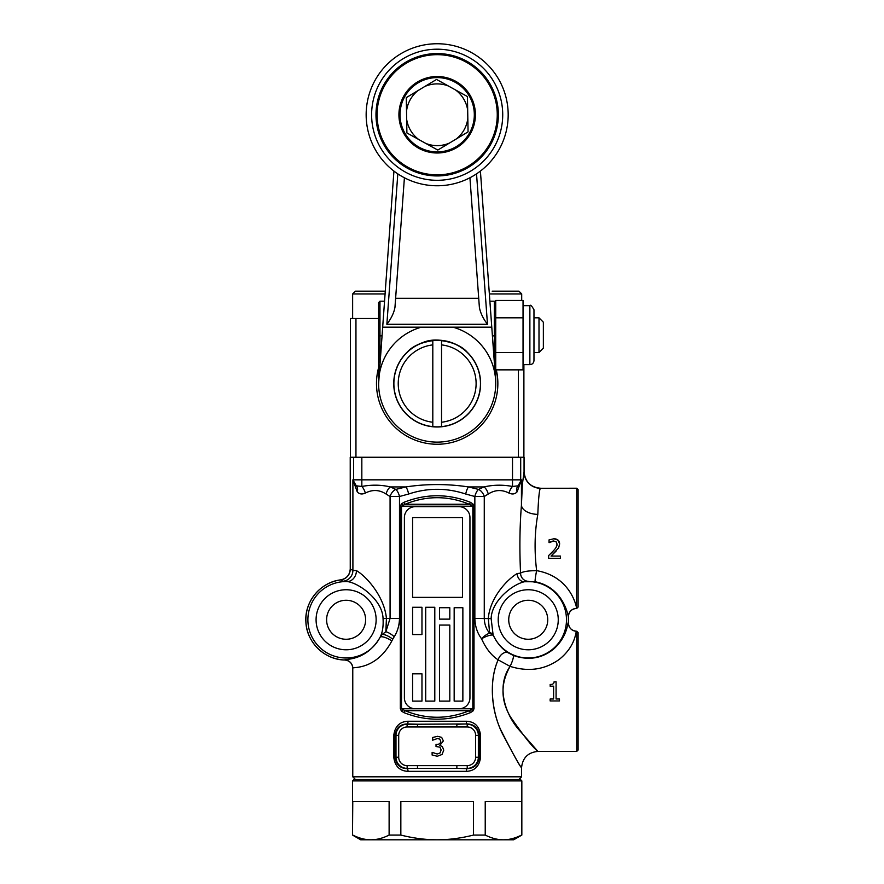 <?xml version="1.0" encoding="UTF-8"?>
<svg xmlns="http://www.w3.org/2000/svg" width="884" height="884" viewBox="0 0 884 884"><rect width="100%" height="100%" fill="white"/><g stroke="black" fill="none" stroke-linecap="round" stroke-linejoin="round"><path stroke-width="1.33" d="M576.744 751.411L578.103 750.052L578.103 632.601L576.744 631.242L576.744 751.411L537.947 751.411C528.013 752.394 522.554 757.853 521.56 767.787L521.571 776.815L352.771 776.815L355.501 779.544M576.744 608.402L578.103 607.043L578.103 489.592L576.744 488.233L576.567 608.391C577.197 610.557 572.755 576.943 536.632 570.655A8.199 0.586 -79.8 0 0 535.163 581.76C564.953 587.628 568.755 619.12 568.39 617.12L568.412 617.131A40.244 40.244 0 0 1 568.39 622.513L568.39 622.513C567.462 622.237 567.992 635.961 553.925 648.812C541.947 658.58 528.4 660.779 513.261 655.42A8.199 1.414 -67.5 0 1 510.09 666.37C500.51 683.343 500.642 700.205 510.466 716.946C523.903 736.239 532.975 747.632 537.671 751.124L519.726 730.67C505.626 715.278 495.648 686.967 510.09 666.37C528.433 672.105 544.853 669.752 559.351 659.32C576.357 645.574 575.561 630.955 576.556 631.253L576.744 631.242M530.588 743.554L533.317 746.516M554.08 681.884L556.08 681.763L556.08 699.001L559.473 699.001L559.473 700.946L550.146 700.946L550.146 699.001L553.616 699.001L553.616 686.183L550.146 686.183L550.257 684.437M488.255 494.034A8.199 4.077 70.7 0 0 484.001 486.929L478.509 489.404L468.509 486.929C447.602 483.78 426.707 483.78 405.833 486.929L395.833 489.404L390.341 486.929A8.199 4.077 -70.7 0 0 386.087 494.034L390.076 496.499A8.199 5.326 119.7 0 1 395.833 489.404A8.199 3.547 -106.1 0 1 399.491 496.499L408.607 494.034C427.635 487.725 446.674 487.725 465.735 494.034L474.852 496.499A8.199 3.547 106.1 0 1 478.509 489.404A8.199 5.326 -119.7 0 1 484.266 496.499L488.255 494.034C494.996 489.747 501.913 489.438 508.996 493.084A8.199 3.359 109.1 0 1 512.51 486.465L518.101 485.824L521.438 479.835L518.101 485.824A8.199 5.812 -131.3 0 0 517.118 491.813L521.438 479.835L521.438 505.14C519.748 526.3 519.449 548.953 520.554 573.119C523.229 571.506 528.588 570.688 536.632 570.655C534.256 550.842 534.643 532.091 537.815 514.389L537.803 514.499M540.433 488.277A16.387 16.354 47.1 0 1 524.057 471.901L522.345 484.565L521.438 505.14A16.387 9.249 -178.3 0 0 537.815 514.389C538.455 498.289 539.328 489.592 540.433 488.277L576.744 488.233M551.041 553.274L553.251 550.964C555.97 548.113 557.229 545.848 557.042 544.146L556.091 541.748L553.528 540.975M556.257 547.097L557.042 544.146L556.257 541.903M552.378 541.141L550.621 541.759M550.036 542.08L549.041 542.632L549.041 539.903L553.937 538.754L558.124 540.179L559.638 544.014L558.533 548.036M549.041 539.903L553.937 538.754C557.627 538.897 559.528 540.643 559.638 544.014L558.644 547.837L551.041 556.069L560.434 556.069L560.434 558.279L548.644 558.279L548.644 555.572L553.251 550.964M350.451 457.26L350.451 318.505L355.954 318.505L355.954 457.26L350.23 457.26L350.252 569.053A10.928 10.917 -48.8 0 1 340.771 579.871L340.804 579.904A34653.109 1391.239 108.6 0 1 342.893 581.252A10.928 10.917 117.4 0 0 352.904 570.368L350.252 569.053M540.5 488.233C530.566 487.25 525.096 481.791 524.113 471.846L524.113 457.26L355.954 457.26M394.198 636.745C397.601 631.375 399.358 625.264 399.491 618.402L399.491 496.499L390.076 496.499L390.076 618.402L385.855 631.74A8.199 2.641 -144.9 0 1 394.198 636.745L392.717 639.231A8.199 2.519 31.5 0 0 382.065 634.524L380.153 637.198A8.199 2.254 -153.3 0 1 391.844 640.933L392.717 639.231M342.893 581.252L347.058 581.561C358.153 582.534 382.75 599.761 383.048 618.678C383.468 625.563 382.673 631.386 380.639 636.126L380.153 637.198C365.744 662.094 343.522 658.635 344.848 659.994A8.199 8.188 -145.3 0 1 352.782 668.182L352.782 668.182C351.291 666.713 375.822 671.133 391.844 640.933M350.23 569.031C349.766 574.987 346.605 578.6 340.76 579.86L340.771 579.871A40.244 40.244 0 0 0 305.908 621.817A40.244 40.244 0 0 0 344.848 659.994L344.837 660.016C349.677 660.624 352.318 663.354 352.771 668.205L352.771 776.815M498.134 659.851C488.421 681.907 491.78 712.603 501.847 732.018C513.217 754.306 519.792 766.229 521.56 767.787C520.157 766.516 514.168 755.886 503.615 735.908C492.775 716.416 487.526 683.564 498.134 659.851A8.199 5.415 122.4 0 1 508.289 652.834C502.222 649.199 497.25 643.397 493.36 635.43A8.199 1.989 -23.8 0 0 481.57 638.789C485.902 648.458 491.416 655.475 498.134 659.851L510.09 666.37M528.378 581.307A8.199 7.857 -94.8 0 1 520.554 573.119L517.151 573.583C507.438 579.197 489.99 597.507 488.299 618.402L489.626 633.231C486.211 629.065 484.432 624.126 484.266 618.402L484.266 496.499L474.852 496.499L474.852 618.402C475.062 626.27 477.294 633.066 481.57 638.789A8.199 3.017 -39.9 0 1 489.626 633.231A8.199 5.017 157 0 1 493.36 635.43A24.244 5.647 -99.8 0 1 493.095 634.8L491.139 618.623C491.581 600.656 512.996 584.059 524.521 581.738L535.163 581.76M480.564 735.377C479.415 726.305 474.653 721.598 466.277 721.245L408.065 721.245C399.69 721.62 394.927 726.328 393.778 735.377L393.778 757.223C394.927 766.273 399.69 770.981 408.065 771.356L466.277 771.356C474.653 770.992 479.415 766.273 480.564 757.223L480.564 735.377L479.25 735.377L479.25 757.223C478.244 764.605 474.233 768.406 467.216 768.638A2.729 0.939 -88.2 0 0 466.277 771.356M474.012 506.189L472.874 503.847L470.398 502.322C448.243 493.581 426.099 493.581 403.944 502.322L401.469 503.847L400.33 506.189L400.33 708.769L401.469 711.112L403.944 712.637C426.099 721.366 448.243 721.366 470.398 712.637L472.874 711.112L474.012 708.769L474.012 506.189L472.829 506.189L472.829 708.769L469.316 710.703C447.89 719.432 426.453 719.432 405.027 710.703A2.729 1.006 113.2 0 0 403.944 712.637M508.731 619.772A19.503 19.503 0 0 1 528.234 600.269A19.503 19.503 0 0 1 547.737 619.772A19.503 19.503 0 0 1 528.234 639.265A19.503 19.503 0 0 1 508.731 619.772M326.605 619.772A19.503 19.503 0 0 1 346.108 600.269A19.503 19.503 0 0 1 365.611 619.772A19.503 19.503 0 0 1 346.108 639.265A19.503 19.503 0 0 1 326.605 619.772M439.757 739.112L437.436 738.516L432.652 740.195L432.652 737.477L437.635 736.306L441.668 737.389L443.37 740.925L439.834 745.378L442.409 746.626L443.746 750.151L442.055 754.461L437.348 756.229L432.121 755.046L432.121 752.339L437.193 754.008L440.088 752.947L441.138 749.964L439.989 747.19L436.022 746.516L436.022 744.394L436.884 744.394C439.326 744.361 440.619 743.3 440.762 741.179L439.757 739.112M466.277 721.245A2.729 0.939 -91.8 0 0 467.216 723.963L456.862 724.228L456.862 726.957L467.216 726.957A8.42 8.42 0 0 1 475.636 735.377L478.354 735.377A11.138 11.138 0 0 0 467.216 724.228L467.216 726.957M475.636 735.377L475.636 757.223L478.354 757.223L478.354 735.377L479.25 735.377C478.244 727.985 474.233 724.184 467.216 723.963L417.48 724.228L417.48 726.957L456.862 726.957M408.065 721.245A2.729 0.939 -88.2 0 1 407.126 723.963L417.48 724.228L407.126 724.228A11.138 11.138 0 0 0 395.988 735.377L395.988 757.223A11.138 11.138 0 0 0 407.126 768.373L417.48 768.373L417.48 765.643L407.126 765.643L407.126 768.373L456.862 768.373L456.862 765.643L417.48 765.643M393.778 757.223L395.093 757.223C396.098 764.594 400.109 768.406 407.126 768.638A2.729 0.939 -91.8 0 1 408.065 771.356M475.636 757.223A8.42 8.42 0 0 1 467.216 765.643L467.216 768.638L456.862 768.373L467.216 768.373A11.138 11.138 0 0 0 478.354 757.223L480.564 757.223M393.778 735.377L395.093 735.377C396.098 728.007 400.109 724.195 407.126 723.963L407.126 726.957L417.48 726.957M553.749 540.975L549.185 542.632M556.091 551.108L551.041 556.069M550.146 684.437C552.688 684.581 554.003 683.686 554.091 681.763M470.398 712.637A2.729 1.006 -113.2 0 0 469.316 710.703L405.027 710.703L401.513 708.769L401.513 506.189L405.027 504.256C426.453 495.515 447.89 495.515 469.316 504.256A2.729 1.006 -66.8 0 0 470.398 502.322M403.944 502.322A2.729 1.006 66.8 0 0 405.027 504.256L469.316 504.256L472.829 506.189L400.33 506.189M512.51 457.26L512.51 486.465C502.775 484.631 493.272 484.797 484.001 486.929L468.509 486.929A8.199 2.718 -78.3 0 0 465.735 494.034M521.438 479.846L361.832 479.835L361.832 486.465C371.611 484.609 381.114 484.763 390.341 486.929L405.833 486.929A8.199 2.718 -101.7 0 1 408.607 494.034M508.996 493.084C512.333 494.576 515.041 494.156 517.118 491.813M353.644 457.26L353.644 479.835A8.199 8.188 90 0 0 356.241 485.824L352.904 479.835L357.224 491.813A8.199 5.812 131.3 0 0 356.241 485.824L361.832 486.465A8.199 3.359 -109.1 0 1 365.346 493.084C372.462 489.382 379.369 489.692 386.087 494.034M361.832 457.26L361.832 479.835L352.904 479.835L352.904 570.368L356.462 570.644C365.656 575.849 384.275 595.772 386.43 618.402L399.491 618.402M357.224 491.813C359.302 494.156 362.009 494.576 365.346 493.084M383.048 618.678L386.43 618.402L385.844 631.74L382.065 634.524A10.928 6.707 -155.8 0 0 380.639 636.126A38.211 38.211 0 0 1 308.406 613.529A38.211 38.211 0 0 1 347.058 581.561A10.928 9.127 93.7 0 0 356.462 570.644M513.261 655.42L508.289 652.834M517.151 573.583A8.199 6.564 -97.6 0 0 524.521 581.738A38.211 38.211 0 0 1 539.594 656.26A38.211 38.211 0 0 1 493.095 634.8A8.199 4.785 157.9 0 0 489.393 632.668M474.852 618.402L491.139 618.623M521.836 780.915L520.477 779.544L353.865 779.544L352.506 780.915L521.836 780.915L521.836 835.071L521.571 801.567L485.228 801.567L485.228 835.071L473.504 835.071L473.504 801.567L400.839 801.567L400.839 835.071L389.115 835.071L389.115 801.567L352.771 801.567L352.506 835.071L352.506 780.915M521.836 835.071L513.648 839.8L503.405 839.8C509.173 839.811 515.228 838.242 521.571 835.071M485.228 835.071C491.57 838.242 497.626 839.811 503.405 839.8L437.171 839.8C448.718 839.811 460.829 838.242 473.504 835.071M400.839 835.071C413.513 838.242 425.624 839.811 437.171 839.8L360.694 839.8L352.506 835.071M352.771 835.071C359.114 838.242 365.169 839.811 370.937 839.8C376.717 839.811 382.772 838.242 389.115 835.071M518.389 457.26L518.389 369.855M523.892 364.661L523.892 457.26M378.617 318.505L355.954 318.505M452.133 424.331C442.155 427.867 432.188 427.867 422.209 424.331M478.288 370.009L478.808 371.733M479.371 373.932L479.747 375.722M432.806 340.495A43.294 43.294 0 0 0 432.806 426.641L432.806 340.495A43.294 43.294 0 0 1 441.536 340.495L441.536 426.641A43.294 43.294 0 0 0 441.536 340.495M441.536 426.641A43.294 43.294 0 0 1 432.806 426.641M441.536 344.893A38.918 38.918 0 0 1 441.536 422.243M432.806 422.243A38.918 38.918 0 0 1 432.806 344.893M436.552 79.438L448.409 86.013A30.863 30.863 0 0 0 424.928 86.422L436.552 79.438M406.275 97.638L417.9 90.643A30.863 30.863 0 0 0 406.518 111.196L406.275 97.638M406.894 132.954L406.662 119.384A30.863 30.863 0 0 0 418.762 139.528L406.894 132.954M437.79 150.07L425.933 143.495A30.863 30.863 0 0 0 449.415 143.086L437.79 150.07M467.448 96.555L467.68 110.113A30.863 30.863 0 0 0 455.58 89.98L467.448 96.555M467.824 118.312L468.067 131.871L456.442 138.865A30.863 30.863 0 0 0 467.824 118.312L467.68 110.113M456.442 138.865L449.415 143.086M425.933 143.495L418.762 139.528M406.662 119.384L406.518 111.196M417.9 90.643L424.928 86.422M448.409 86.013L455.58 89.98M475.404 114.489A38.233 38.233 0 0 0 417.823 81.77A38.233 38.233 0 0 0 418.287 148.004A38.233 38.233 0 0 0 475.404 114.489M497.261 114.334A60.09 60.09 0 0 1 407.491 166.999A60.09 60.09 0 0 1 406.773 62.93A60.09 60.09 0 0 1 497.261 114.334M508.178 114.257A71.018 71.018 0 0 0 401.237 53.504A71.018 71.018 0 0 0 402.087 176.502A71.018 71.018 0 0 0 508.178 114.257A71.018 71.018 0 0 0 401.237 53.504A71.018 71.018 0 0 0 402.087 176.502A71.018 71.018 0 0 0 508.178 114.257M378.617 317.411L378.617 335.876L379.976 335.876L379.976 301.19L378.617 302.56L378.617 383.568L393.933 171.087M495.725 335.876L495.725 302.56L494.366 301.19L494.366 335.876L495.725 335.876L495.725 383.568M480.41 171.087L495.57 379.313M404.408 177.75L394.96 307.334C393.977 312.814 391.269 318.461 386.861 324.284L487.482 324.284C483.062 318.461 480.366 312.814 479.382 307.334L469.934 177.75L478.719 298.306L395.623 298.306M491.78 327.179L382.562 327.179M407.159 352.175C413.038 345.534 423.049 341.511 437.171 340.141C451.293 341.511 461.304 345.534 467.183 352.175C461.028 344.561 438.663 335.544 422.872 342.561L422.132 342.97L422.872 342.561M480.598 383.568A43.426 43.426 0 0 1 415.458 421.171A43.426 43.426 0 0 1 415.458 345.953A43.426 43.426 0 0 1 480.598 383.568M452.995 327.179A58.554 58.554 0 0 1 485.007 417.336A58.554 58.554 0 0 1 389.336 417.336A58.554 58.554 0 0 1 421.348 327.179M543.362 335.169L543.362 322.196L538.997 317.82L538.997 352.506L543.362 348.141L543.362 335.169M529.87 364.661L529.87 305.665C530.422 304.483 531.781 305.853 533.969 309.765L533.969 360.573C533.726 363.059 532.356 364.418 529.87 364.661L523.041 364.661M523.041 317.82L495.725 317.82L495.725 300.472L523.041 300.472L523.041 369.855L495.725 369.855M495.725 352.517L523.041 352.517M489.36 293.93L521.704 293.93L518.974 291.19L492.178 291.19M385.181 291.19L355.368 291.19L352.639 293.93L384.982 293.93M363.236 291.19L369.545 291.19M378.617 367.622A60.687 60.687 0 0 0 470.73 434.132A60.687 60.687 0 0 0 496.289 369.855M462.476 597.385L412.585 597.385L412.585 517.593L462.476 517.593L462.476 597.385M434.795 701.111L425.701 701.111L425.701 607.275L434.795 607.275L434.795 701.111M462.862 701.111L454.166 701.111L454.166 607.728L462.862 607.728L462.862 701.111M449.812 701.111L439.536 701.111L439.536 625.065L449.812 625.065L449.812 701.111M421.966 701.111L412.585 701.111L412.585 673.807L421.966 673.807L421.966 701.111M421.966 634.557L412.585 634.557L412.585 607.275L421.966 607.275L421.966 634.557M449.812 619.131L439.536 619.131L439.536 607.728L449.812 607.728L449.812 619.131M459.017 708.78L415.325 708.78A10.928 10.928 0 0 1 404.397 697.852L404.397 517.593A10.928 10.928 0 0 1 415.325 506.665L459.017 506.665A10.928 10.928 0 0 1 469.945 517.593L469.945 697.852A10.928 10.928 0 0 1 459.017 708.78M524.057 457.26L524.057 471.901M518.101 485.824A8.199 8.188 -90 0 0 520.698 479.835L520.698 457.26M407.126 765.643A8.42 8.42 0 0 1 398.706 757.223L395.093 757.223L395.093 735.377L398.706 735.377A8.42 8.42 0 0 1 407.126 726.957M467.216 765.643L456.862 765.643M398.706 757.223L398.706 735.377M402.629 505.018A2.729 0.862 -134.5 0 1 401.469 503.847M400.33 708.769L414.828 708.769M401.469 711.112A2.729 0.862 -45.5 0 1 402.629 709.94M472.874 503.847A2.729 0.862 134.5 0 1 471.713 505.018M459.514 708.769L474.012 708.769M471.713 709.94A2.729 0.862 45.5 0 1 472.874 711.112M340.804 579.904A10.928 10.917 -64.7 0 0 350.285 569.075L350.285 457.26M346.859 589.75A30.023 30.023 0 0 1 376.131 620.27A30.023 30.023 0 0 1 345.865 649.784A30.023 30.023 0 0 1 316.085 619.772A30.023 30.023 0 0 1 346.859 589.75M568.412 617.131C568.644 611.883 571.373 608.977 576.589 608.402A8.199 8.188 -49.1 0 0 568.39 617.12L568.412 622.513A8.199 8.188 -130.8 0 0 576.556 631.253M498.211 619.772A30.023 30.023 0 0 1 525.317 589.882A30.023 30.023 0 0 1 558.191 617.828A30.023 30.023 0 0 1 529.207 649.773A30.023 30.023 0 0 1 498.211 619.772M474.321 114.5A37.15 37.15 0 0 1 418.817 147.053A37.15 37.15 0 0 1 418.375 82.709A37.15 37.15 0 0 1 474.321 114.5M498.355 114.334A61.184 61.184 0 0 0 406.209 61.979A61.184 61.184 0 0 0 406.949 167.949A61.184 61.184 0 0 0 498.355 114.334M502.72 114.301A65.549 65.549 0 0 1 404.795 171.75A65.549 65.549 0 0 1 403.999 58.211A65.549 65.549 0 0 1 502.72 114.301M379.976 362.683L379.976 335.876L381.932 335.876M492.41 335.876L494.366 335.876L494.366 362.683M487.482 324.284L476.531 173.861M397.811 173.861L386.861 324.284M518.842 779.544L521.571 776.815M340.771 579.86C320.594 582.07 304.383 601.573 305.897 621.817C306.45 642.104 324.55 659.862 344.848 660.016M568.412 622.491C568.633 627.75 571.362 630.668 576.578 631.242M379.976 301.19L384.463 301.19M489.88 301.19L494.366 301.19M533.969 352.506L538.997 352.506M533.969 317.82L538.997 317.82M529.87 305.665L523.041 305.665M518.974 291.19L521.704 293.93L521.704 300.472M355.368 291.19L352.639 293.93L352.639 318.505"/></g></svg>
